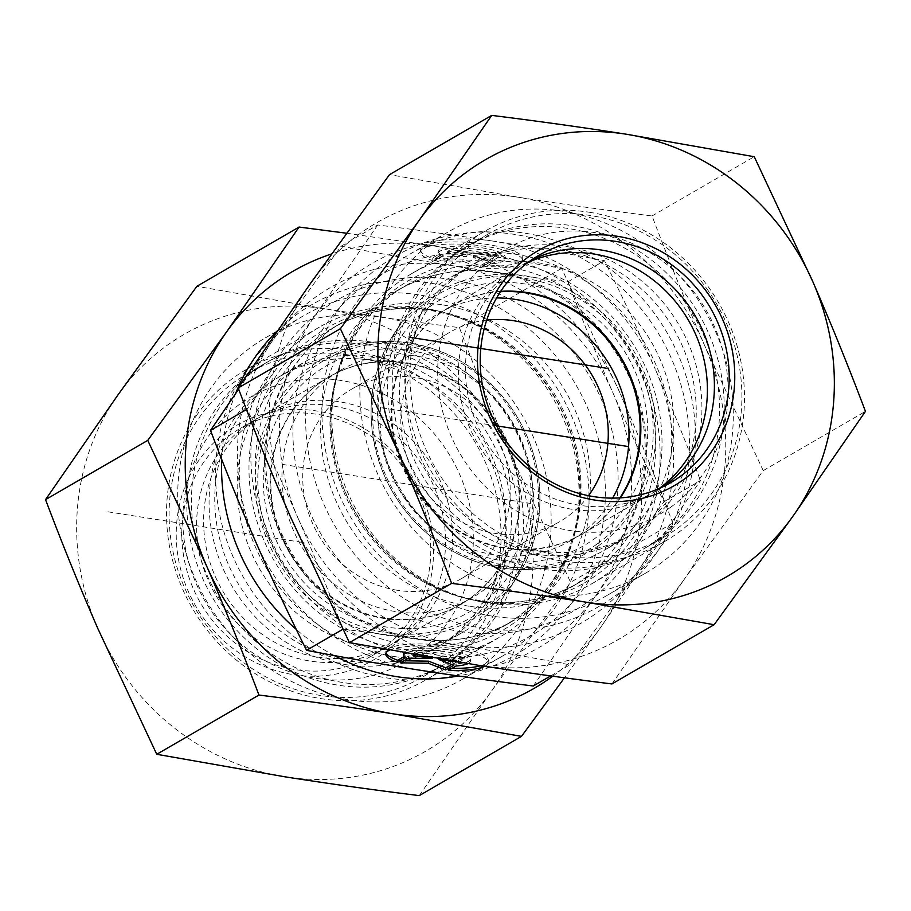 <?xml version="1.0" encoding="UTF-8"?>
<svg xmlns="http://www.w3.org/2000/svg" width="911" height="911" viewBox="0 0 911 911"><rect width="100%" height="100%" fill="white"/><g stroke="black" fill="none" stroke-linecap="round" stroke-linejoin="round"><path stroke-width="0.68" stroke-dasharray="4.55 3.42" d="M483.092 266.228A51.369 11.433 -175.1 0 0 522.8 258.496A51.369 11.433 -175.1 0 0 472.593 242.725A51.369 11.433 -175.1 0 0 420.438 249.728A51.369 11.433 -175.1 0 0 432.178 258.212L439.774 253.805A33.57 7.47 4.9 0 1 438.18 251.242A33.57 7.47 4.9 0 1 472.262 246.665A33.57 7.47 4.9 0 1 505.058 256.982A33.57 7.47 4.9 0 1 490.687 261.821L483.092 266.228L482.91 268.346L490.505 263.951A33.57 7.47 -175.1 0 0 504.876 259.1A33.57 7.47 -175.1 0 0 472.08 248.794A33.57 7.47 -175.1 0 0 437.997 253.372A33.57 7.47 -175.1 0 0 439.592 255.934L431.996 260.341A51.369 11.433 4.9 0 1 420.256 251.846A51.369 11.433 4.9 0 1 472.41 244.854A51.369 11.433 4.9 0 1 522.618 260.626A51.369 11.433 4.9 0 1 482.91 268.346M432.178 258.212L431.996 260.341M490.687 261.821L490.505 263.951M439.774 253.805L439.592 255.934M498.488 257.232L492.737 260.569L473.344 257.517L488.137 263.233L480.086 267.902L462.822 261.229L434.82 260.785L442.883 256.116L466.865 256.503L447.483 253.452L453.234 250.115L498.488 257.232L498.67 255.103L453.416 247.986L447.665 251.322L467.047 254.374L443.065 253.987L435.002 258.656L463.004 259.1L480.268 265.773L488.319 261.115L473.526 255.387L492.919 258.439L498.67 255.103M492.919 258.439L492.737 260.569M473.526 255.387L473.344 257.517M488.319 261.115L488.137 263.233M480.268 265.773L480.086 267.902M463.004 259.1L462.822 261.229M435.002 258.656L434.82 260.785M443.065 253.987L442.883 256.116M467.047 254.374L466.865 256.503M447.665 251.322L447.483 253.452M453.416 247.986L453.234 250.115M389.464 650.147A51.369 11.433 4.9 0 1 447.164 647.88A51.369 11.433 4.9 0 1 488.148 662.673A51.369 11.433 4.9 0 1 484.789 666.271M448.44 670.405L448.622 668.275A51.369 11.433 -175.1 0 0 451.981 668.344M480.917 665.679A51.369 11.433 -175.1 0 0 488.33 660.543A51.369 11.433 -175.1 0 0 438.134 644.772A51.369 11.433 -175.1 0 0 385.968 651.775A51.369 11.433 -175.1 0 0 386.105 652.857M403.88 656.683L405.304 655.852A33.57 7.47 4.9 0 1 403.71 653.289M405.122 657.981L405.304 655.852M403.846 652.743A33.57 7.47 4.9 0 1 439.045 648.826A33.57 7.47 4.9 0 1 470.6 659.029A33.57 7.47 4.9 0 1 456.217 663.868L448.622 668.275M467.969 663.629A33.57 7.47 -175.1 0 0 470.418 661.158A33.57 7.47 -175.1 0 0 443.327 651.445A33.57 7.47 -175.1 0 0 405.702 653.073M456.035 665.998L456.217 663.868M414.505 654.633L418.764 652.162L418.946 650.033L413.195 653.369L432.588 656.421L408.595 656.034L400.544 660.703L403.937 660.76M413.013 655.499L413.195 653.369M432.474 657.753L432.588 656.421M408.413 658.163L408.595 656.034M400.362 662.832L400.544 660.703M451.571 664.472L453.849 663.162L439.056 657.435L458.449 660.498L464.2 657.161L418.946 650.033M453.667 665.292L453.849 663.162M438.943 658.847L439.056 657.435M458.313 662.069L458.449 660.498M418.764 652.162L464.018 659.291L459.03 662.183M464.018 659.291L464.2 657.161M533.277 686.017L595.862 595.487L663.971 501.767C644.931 463.505 628.009 427.384 613.194 393.404C598.333 359.446 583.256 322.255 567.929 281.841C525.51 276.534 486.804 271.114 451.81 265.591A208.05 193.303 -120.1 0 1 613.194 393.404A208.05 193.303 -120.1 0 1 595.862 595.487A208.05 193.303 -120.1 0 1 417.158 669.767A208.05 193.303 -120.1 0 1 255.775 541.965A208.05 193.303 -120.1 0 1 273.106 339.871A208.05 193.303 -120.1 0 1 451.81 265.591C416.771 260.09 379.898 253.611 341.204 246.152L273.106 339.871L238.648 389.145M418.73 294.879A197.095 183.134 59.9 0 0 303.477 315.81A197.095 183.134 59.9 0 0 243.875 578.166A197.095 183.134 59.9 0 0 501.152 656.854A197.095 183.134 59.9 0 0 583.928 453.348A197.095 183.134 59.9 0 0 418.73 294.879M550.711 675.916L569.796 664.848C531.102 657.389 494.229 650.909 459.19 645.409C424.196 639.886 385.49 634.466 343.071 629.159C327.744 588.745 312.667 551.554 297.806 517.596A208.05 193.303 59.9 0 0 459.19 645.409A208.05 193.303 59.9 0 0 637.894 571.129L569.796 664.848M663.971 501.767L700.479 480.609L637.894 571.129A208.05 193.303 59.9 0 0 655.225 369.035C670.075 402.992 685.163 440.184 700.479 480.609M567.929 281.841L604.448 260.671C623.488 298.933 640.41 335.066 655.225 369.035A208.05 193.303 59.9 0 0 493.842 241.233C528.881 246.733 565.742 253.212 604.448 260.671M341.204 246.152L377.723 224.983C420.142 230.289 458.848 235.71 493.842 241.233A208.05 193.303 59.9 0 0 315.138 315.513A208.05 193.303 59.9 0 0 297.806 517.596C282.991 483.616 266.069 447.495 247.029 409.233L315.138 315.513L377.723 224.983M384.385 618.011A131.4 122.085 -120.1 0 1 274.245 512.369A131.4 122.085 -120.1 0 1 329.429 376.698A131.4 122.085 -120.1 0 1 396.034 361.576A131.4 122.085 -120.1 0 1 406.272 362.749A131.4 122.085 -120.1 0 1 507.45 553.786A131.4 122.085 -120.1 0 1 461.217 604.061A131.4 122.085 -120.1 0 1 384.385 618.011M344.381 664.449A156.578 145.487 59.9 0 0 491.04 587.902A156.578 145.487 59.9 0 0 370.458 360.255A156.578 145.487 59.9 0 0 358.274 358.854A156.578 145.487 59.9 0 0 209.234 495.368A156.578 145.487 59.9 0 0 344.381 664.449M417.409 356.292A131.4 122.085 -120.1 0 1 527.537 461.934A131.4 122.085 -120.1 0 1 472.353 597.605A131.4 122.085 -120.1 0 1 300.835 545.142A131.4 122.085 -120.1 0 1 340.566 370.242A131.4 122.085 -120.1 0 1 417.409 356.292M397.344 590.282A109.502 101.736 -120.1 0 1 305.561 502.246A109.502 101.736 -120.1 0 1 351.555 389.191A109.502 101.736 -120.1 0 1 494.479 432.907A109.502 101.736 -120.1 0 1 461.376 578.656A109.502 101.736 -120.1 0 1 397.344 590.282M380.844 316.834A197.095 183.134 -120.1 0 1 546.042 475.303A197.095 183.134 -120.1 0 1 463.266 678.809A197.095 183.134 -120.1 0 1 205.988 600.121A197.095 183.134 -120.1 0 1 265.591 337.765A197.095 183.134 -120.1 0 1 380.844 316.834M372.007 342.172A175.197 162.784 59.9 0 0 206.934 574.898A175.197 162.784 59.9 0 0 493.318 619.981A175.197 162.784 59.9 0 0 372.007 342.172M492.27 616.121A197.095 183.134 -120.1 0 1 327.072 457.652A197.095 183.134 -120.1 0 1 409.848 254.146A197.095 183.134 -120.1 0 1 667.125 332.834A197.095 183.134 -120.1 0 1 607.523 595.19A197.095 183.134 -120.1 0 1 492.27 616.121M500.446 291.725A131.4 122.085 59.9 0 0 449.783 306.939A131.4 122.085 59.9 0 0 403.55 357.214A131.4 122.085 59.9 0 0 504.728 548.251A131.4 122.085 59.9 0 0 514.966 549.424A131.4 122.085 59.9 0 0 581.571 534.301A131.4 122.085 59.9 0 0 619.947 497.907M566.619 246.551A156.578 145.487 -120.1 0 1 701.766 415.632A156.578 145.487 -120.1 0 1 552.726 552.146A156.578 145.487 -120.1 0 1 540.542 550.745A156.578 145.487 -120.1 0 1 419.96 323.098A156.578 145.487 -120.1 0 1 566.619 246.551M496.62 297.954A131.4 122.085 59.9 0 0 438.646 313.395A131.4 122.085 59.9 0 0 383.463 449.066A131.4 122.085 59.9 0 0 493.591 554.708A131.4 122.085 59.9 0 0 570.434 540.758A131.4 122.085 59.9 0 0 612.636 498.123M486.725 320.114A109.502 101.736 59.9 0 0 449.624 332.344A109.502 101.736 59.9 0 0 403.641 445.399A109.502 101.736 59.9 0 0 495.425 533.436A109.502 101.736 59.9 0 0 559.445 521.809A109.502 101.736 59.9 0 0 588.506 495.698M530.156 594.166A197.095 183.134 59.9 0 0 645.409 573.235A197.095 183.134 59.9 0 0 705.012 310.879A197.095 183.134 59.9 0 0 447.734 232.191A197.095 183.134 59.9 0 0 364.958 435.697A197.095 183.134 59.9 0 0 530.156 594.166M538.993 568.828A175.197 162.784 -120.1 0 1 417.682 291.019A175.197 162.784 -120.1 0 1 704.066 336.102A175.197 162.784 -120.1 0 1 538.993 568.828M500.686 291.349A131.4 122.085 59.9 0 0 450.467 306.54A131.4 122.085 59.9 0 0 417.124 491.462A131.4 122.085 59.9 0 0 582.254 533.903A131.4 122.085 59.9 0 0 591.524 527.913A131.4 122.085 59.9 0 0 620.391 497.873M405.349 499.422A142.344 132.254 -120.1 0 1 496.108 282.626A142.344 132.254 -120.1 0 1 637.131 484.698A142.344 132.254 -120.1 0 1 405.349 499.422M528.278 262.254A131.4 122.085 59.9 0 0 517.027 267.959A131.4 122.085 59.9 0 0 477.296 442.871A131.4 122.085 59.9 0 0 648.814 495.322A131.4 122.085 59.9 0 0 658.084 489.332A131.4 122.085 59.9 0 0 659.359 488.398M615.039 543.275A156.578 145.487 -120.1 0 1 603.993 550.415A156.578 145.487 -120.1 0 1 543.787 568.532A156.578 145.487 -120.1 0 1 399.599 487.897A156.578 145.487 -120.1 0 1 401.295 322.71A156.578 145.487 -120.1 0 1 446.948 279.472A156.578 145.487 -120.1 0 1 647.664 335.931A156.578 145.487 -120.1 0 1 615.039 543.275M708.234 290.723A175.197 162.784 59.9 0 0 488.057 234.127A175.197 162.784 59.9 0 0 435.082 467.332A175.197 162.784 59.9 0 0 663.766 537.285A175.197 162.784 59.9 0 0 676.121 529.291A175.197 162.784 59.9 0 0 708.234 290.723M670.61 507.279A153.299 142.435 -120.1 0 1 438.806 390.808A153.299 142.435 -120.1 0 1 639.34 246.847A153.299 142.435 -120.1 0 1 670.61 507.279M658.414 539.551A175.197 162.784 59.9 0 0 694.922 307.576A175.197 162.784 59.9 0 0 470.349 244.399A175.197 162.784 59.9 0 0 417.375 477.603A175.197 162.784 59.9 0 0 646.058 547.545A175.197 162.784 59.9 0 0 658.414 539.551M637.461 530.282A156.578 145.487 -120.1 0 1 626.415 537.422A156.578 145.487 -120.1 0 1 422.021 474.904A156.578 145.487 -120.1 0 1 469.37 266.479A156.578 145.487 -120.1 0 1 670.086 322.938A156.578 145.487 -120.1 0 1 637.461 530.282M272.89 509.648A131.4 122.085 -120.1 0 1 328.746 377.097A131.4 122.085 -120.1 0 1 368.636 363.045A131.4 122.085 -120.1 0 1 510.058 450.114A131.4 122.085 -120.1 0 1 460.533 604.46A131.4 122.085 -120.1 0 1 272.89 509.648M266.251 509.192A142.344 132.254 59.9 0 0 488.478 598.368A142.344 132.254 59.9 0 0 439.683 358.683A142.344 132.254 59.9 0 0 266.251 509.192M302.076 401.626A131.4 122.085 -120.1 0 1 443.509 488.695A131.4 122.085 -120.1 0 1 393.973 643.041A131.4 122.085 -120.1 0 1 222.455 590.579A131.4 122.085 -120.1 0 1 262.186 415.678A131.4 122.085 -120.1 0 1 302.076 401.626M354.538 343.846A156.578 145.487 59.9 0 0 307.007 360.585A156.578 145.487 59.9 0 0 259.658 569.011A156.578 145.487 59.9 0 0 464.052 631.528A156.578 145.487 59.9 0 0 509.704 588.29A156.578 145.487 59.9 0 0 511.401 423.103A156.578 145.487 59.9 0 0 367.213 342.468A156.578 145.487 59.9 0 0 354.538 343.846M497.417 500.128A175.197 162.784 -120.1 0 1 422.943 676.873A175.197 162.784 -120.1 0 1 194.259 606.92A175.197 162.784 -120.1 0 1 247.234 373.715A175.197 162.784 -120.1 0 1 300.414 354.983A175.197 162.784 -120.1 0 1 497.417 500.128M297.749 380.331A153.299 142.435 59.9 0 0 220.246 622.93A153.299 142.435 59.9 0 0 466.261 584.794A153.299 142.435 59.9 0 0 297.749 380.331M318.121 344.722A175.197 162.784 -120.1 0 1 506.698 460.818A175.197 162.784 -120.1 0 1 440.651 666.601A175.197 162.784 -120.1 0 1 211.967 596.659A175.197 162.784 -120.1 0 1 264.942 363.455A175.197 162.784 -120.1 0 1 318.121 344.722M332.116 356.839A156.578 145.487 59.9 0 0 284.585 373.578A156.578 145.487 59.9 0 0 237.236 582.004A156.578 145.487 59.9 0 0 441.63 644.521A156.578 145.487 59.9 0 0 500.651 460.602A156.578 145.487 59.9 0 0 332.116 356.839M408.208 622.714A131.4 122.085 59.9 0 0 396.649 459.338A131.4 122.085 59.9 0 0 240.39 428.307A131.4 122.085 59.9 0 0 200.659 603.219A131.4 122.085 59.9 0 0 372.178 655.669A131.4 122.085 59.9 0 0 408.208 622.714M410.201 626.221A135.773 126.151 -120.1 0 1 188.247 591.285A135.773 126.151 -120.1 0 1 316.185 410.918A135.773 126.151 -120.1 0 1 410.201 626.221M423 614.139A131.4 122.085 59.9 0 0 411.442 450.751A131.4 122.085 59.9 0 0 255.182 419.732A131.4 122.085 59.9 0 0 219.152 452.687A131.4 122.085 59.9 0 0 230.711 616.075A131.4 122.085 59.9 0 0 386.97 647.095A131.4 122.085 59.9 0 0 423 614.139M419.276 795.61L491.746 690.789L570.605 582.277L511.8 456.798C493.716 415.268 476.248 372.212 459.395 327.618C412.581 321.788 367.759 315.525 324.942 308.806A240.891 223.821 -120.1 0 1 511.8 456.798A240.891 223.821 -120.1 0 1 491.746 690.789A240.891 223.821 -120.1 0 1 284.824 776.798A240.891 223.821 -120.1 0 1 97.955 628.806A240.891 223.821 -120.1 0 1 118.02 394.816A240.891 223.821 -120.1 0 1 324.942 308.806L196.878 286.293M394.235 656.535A179.319 166.611 59.9 0 0 499.091 637.495A179.319 166.611 59.9 0 0 553.319 398.802A179.319 166.611 59.9 0 0 319.249 327.22A179.319 166.611 59.9 0 0 270.077 372.189A179.319 166.611 59.9 0 0 394.235 656.535M334.2 655.544A202.572 188.213 -120.1 0 1 296.269 629.433M221.692 459.395A202.572 188.213 -120.1 0 1 235.505 393.711M277.069 331.103A202.572 188.213 -120.1 0 1 580.66 393.37A202.572 188.213 -120.1 0 1 458.358 675.973M197.311 414.368A179.319 166.611 59.9 0 0 213.083 637.336A179.319 166.611 59.9 0 0 426.325 679.663A179.319 166.611 59.9 0 0 480.552 440.981A179.319 166.611 59.9 0 0 246.482 369.399A179.319 166.611 59.9 0 0 197.311 414.368M552.772 676.201A240.891 223.821 59.9 0 0 600.326 627.85L564.478 677.784M346.522 233.216L433.522 245.868A240.891 223.821 59.9 0 0 331.513 253.964M433.522 245.868L561.597 268.381L620.391 393.859A240.891 223.821 59.9 0 0 433.522 245.868M620.391 393.859C638.486 435.378 655.954 478.446 672.796 523.039L600.326 627.85A240.891 223.821 59.9 0 0 620.391 393.859M561.597 268.381L459.395 327.618M672.796 523.039L570.605 582.277M663.049 486.702A131.4 122.085 -120.1 0 1 655.818 491.268A131.4 122.085 -120.1 0 1 578.975 505.218A131.4 122.085 -120.1 0 1 468.846 399.576A131.4 122.085 -120.1 0 1 524.03 263.905A131.4 122.085 -120.1 0 1 531.591 259.897M640.923 538.811A179.319 166.611 -120.1 0 1 591.751 583.78A179.319 166.611 -120.1 0 1 357.681 512.198A179.319 166.611 -120.1 0 1 411.909 273.505A179.319 166.611 -120.1 0 1 516.765 254.465A179.319 166.611 -120.1 0 1 640.923 538.811M654.667 555.585A202.572 188.213 59.9 0 0 514.408 234.366A202.572 188.213 59.9 0 0 323.53 503.464A202.572 188.213 59.9 0 0 654.667 555.585M589.531 212.286A179.319 166.611 -120.1 0 1 739.823 356.463A179.319 166.611 -120.1 0 1 664.518 541.601A179.319 166.611 -120.1 0 1 430.447 470.019A179.319 166.611 -120.1 0 1 484.675 231.337A179.319 166.611 -120.1 0 1 589.531 212.286M611.93 683.945L684.4 579.123A240.891 223.821 -120.1 0 1 477.478 665.132A240.891 223.821 -120.1 0 1 290.609 517.141A240.891 223.821 -120.1 0 1 310.674 283.15A240.891 223.821 -120.1 0 1 517.596 197.14A240.891 223.821 -120.1 0 1 704.454 345.132A240.891 223.821 -120.1 0 1 684.4 579.123L763.247 470.611L704.454 345.132C686.37 303.602 668.902 260.546 652.048 215.953C605.234 210.122 560.413 203.859 517.596 197.14L389.521 174.627M763.247 470.611L865.45 411.373M652.048 215.953L754.251 156.715M107.988 511.811L304.878 542.808M282.456 464.405L530.475 503.441M496.643 425.836L380.525 407.559M450.626 279.415A193.815 180.071 -120.1 0 1 584.828 586.752A193.815 180.071 -120.1 0 1 268.005 536.875A193.815 180.071 -120.1 0 1 450.626 279.415M441.789 304.752A171.917 159.732 59.9 0 0 341.272 323.006A171.917 159.732 59.9 0 0 289.288 551.838A171.917 159.732 59.9 0 0 513.69 620.471A171.917 159.732 59.9 0 0 585.887 442.974A171.917 159.732 59.9 0 0 441.789 304.752M432.463 310.161A171.917 159.732 -120.1 0 1 576.549 448.383A171.917 159.732 -120.1 0 1 504.352 625.88A171.917 159.732 -120.1 0 1 279.95 557.247A171.917 159.732 -120.1 0 1 331.934 328.415A171.917 159.732 -120.1 0 1 432.463 310.161M429.206 309.341A174.844 162.454 59.9 0 0 264.452 541.612A174.844 162.454 59.9 0 0 550.267 586.593A174.844 162.454 59.9 0 0 429.206 309.341M481.794 601.659A174.844 162.454 -120.1 0 1 360.733 324.407A174.844 162.454 -120.1 0 1 646.548 369.388A174.844 162.454 -120.1 0 1 481.794 601.659M478.537 600.839A171.917 159.732 59.9 0 0 579.066 582.584A171.917 159.732 59.9 0 0 631.05 353.753A171.917 159.732 59.9 0 0 406.648 285.12A171.917 159.732 59.9 0 0 334.451 462.617A171.917 159.732 59.9 0 0 478.537 600.839M469.211 606.248A171.917 159.732 -120.1 0 1 325.113 468.026A171.917 159.732 -120.1 0 1 397.31 290.529A171.917 159.732 -120.1 0 1 621.712 359.162A171.917 159.732 -120.1 0 1 569.728 587.994A171.917 159.732 -120.1 0 1 469.211 606.248M460.374 631.585A193.815 180.071 59.9 0 0 642.995 374.125A193.815 180.071 59.9 0 0 326.172 324.248A193.815 180.071 59.9 0 0 460.374 631.585M597.593 543.651A148.129 137.629 59.9 0 0 567.382 291.998A148.129 137.629 59.9 0 0 373.601 431.097A148.129 137.629 59.9 0 0 597.593 543.651M599.415 545.085A150.292 139.645 -120.1 0 1 531.022 569.329A150.292 139.645 -120.1 0 1 392.63 491.94A150.292 139.645 -120.1 0 1 394.258 333.392A150.292 139.645 -120.1 0 1 610.598 320.57A150.292 139.645 -120.1 0 1 599.415 545.085M368.818 344.745A148.129 137.629 -120.1 0 1 531.66 542.318A148.129 137.629 -120.1 0 1 293.934 579.168A148.129 137.629 -120.1 0 1 368.818 344.745M367.805 342.991A150.292 139.645 59.9 0 0 280.121 564.683A150.292 139.645 59.9 0 0 516.742 577.608A150.292 139.645 59.9 0 0 518.37 419.06A150.292 139.645 59.9 0 0 379.978 341.671A150.292 139.645 59.9 0 0 367.805 342.991M420.438 249.728L420.256 251.846M522.8 258.496L522.618 260.626M438.18 251.242L437.997 253.372M505.058 256.982L504.876 259.1M488.148 662.673L488.33 660.543M385.786 653.904L385.968 651.775M470.418 661.158L470.6 659.029M341.272 323.006C291.269 351.247 260.853 411.385 266.297 473.447C268.939 505.07 279.176 534.358 296.997 561.29C344.597 635.605 445.809 662.297 513.69 620.471L504.352 625.88C547.784 599.404 572.7 559.343 579.1 505.685C582.357 468.413 574.568 432.896 555.744 399.143C526.08 349.778 484.458 320.239 430.88 310.526C395.169 305.242 362.179 311.209 331.934 328.415L341.272 323.006M396.034 361.576L358.274 358.854M507.45 553.786L491.04 587.902M340.566 370.242L329.429 376.698M472.353 597.605L461.217 604.061M463.266 678.809L501.152 656.854M265.591 337.765L303.477 315.81M480.12 600.474C403.55 590.169 336.296 515.831 331.661 435.401C326.275 373.385 356.679 313.338 406.648 285.12L397.31 290.529C446.663 261.172 513.963 264.668 565.116 300.243C591.25 318.258 611.566 341.693 626.073 370.549C666.898 448.781 639.75 549.88 569.728 587.994L579.066 582.584C548.821 599.791 515.831 605.758 480.12 600.474M514.966 549.424L552.726 552.146M403.55 357.214L419.96 323.098M570.434 540.758L581.571 534.301M438.646 313.395L449.783 306.939M461.376 578.656L559.445 521.809M351.555 389.191L449.624 332.344M447.734 232.191L409.848 254.146M645.409 573.235L607.523 595.19M517.027 267.959L450.467 306.54M648.814 495.322L582.254 533.903M543.787 568.532L531.022 569.329C498.442 571.06 468.049 562.372 439.831 543.252C415.393 526.159 396.991 503.84 384.613 476.294C363.808 425.357 367.031 377.723 394.258 333.392L401.295 322.71M488.057 234.127L470.349 244.399M663.766 537.285L646.058 547.545M469.37 266.479L446.948 279.472M626.415 537.422L603.993 550.415M393.973 643.041L460.533 604.46M262.186 415.678L328.746 377.097M509.704 588.29L516.742 577.608C534.427 550.21 541.999 519.509 539.426 485.517C536.75 455.819 526.524 428.762 508.782 404.325C474.916 360.961 431.985 340.076 379.978 341.671L367.213 342.468M422.943 676.873L440.651 666.601M247.234 373.715L264.942 363.455M441.63 644.521L464.052 631.528M284.585 373.578L307.007 360.585M255.182 419.732L240.39 428.307M386.97 647.095L372.178 655.669M426.325 679.663L499.091 637.495M246.482 369.399L319.249 327.22M655.818 491.268L670.61 482.693M524.03 263.905L538.822 255.331M484.675 231.337L411.909 273.505M664.518 541.601L591.751 583.78"/><path stroke-width="1.37" d="M405.702 653.073A33.57 7.47 -175.1 0 0 403.527 655.419A33.57 7.47 -175.1 0 0 405.122 657.981L397.526 662.388L397.708 660.259L403.88 656.683M397.526 662.388A51.369 11.433 4.9 0 1 385.786 653.904A51.369 11.433 4.9 0 1 389.464 650.147M484.789 666.271A51.369 11.433 4.9 0 1 448.44 670.405L456.035 665.998A33.57 7.47 -175.1 0 0 467.969 663.629M451.981 668.344A51.369 11.433 -175.1 0 0 480.917 665.679M386.105 652.857A51.369 11.433 -175.1 0 0 397.708 660.259M403.527 655.419L403.71 653.289A33.57 7.47 4.9 0 1 403.846 652.743M459.03 662.183L438.874 659.564L453.667 665.292L445.616 669.949L428.352 663.276L400.362 662.832L408.413 658.163L432.406 658.551L413.013 655.499L414.505 654.633M432.406 658.551L432.474 657.753M403.937 660.76L428.534 661.158L445.798 667.831L451.571 664.472M428.352 663.276L428.534 661.158M445.616 669.949L445.798 667.831M438.874 659.564L438.943 658.847M238.648 389.145L210.521 430.391C225.837 470.816 240.925 508.008 255.775 541.965C270.59 575.934 287.512 612.067 306.551 650.329C345.258 657.788 382.119 664.267 417.158 669.767C452.152 675.29 490.858 680.711 533.277 686.017L550.711 675.916M306.551 650.329L342.821 629.307M619.947 497.907A131.4 122.085 59.9 0 0 526.615 292.989A131.4 122.085 59.9 0 0 500.446 291.725M612.636 498.123A131.4 122.085 59.9 0 0 610.165 365.858A131.4 122.085 59.9 0 0 496.62 297.954M588.506 495.698A109.502 101.736 59.9 0 0 598.948 388.792A109.502 101.736 59.9 0 0 513.656 320.718A109.502 101.736 59.9 0 0 486.725 320.114M210.521 430.391L246.471 409.551M620.391 497.873A131.4 122.085 59.9 0 0 621.985 359.002A131.4 122.085 59.9 0 0 500.686 291.349M659.359 488.398A131.4 122.085 59.9 0 0 688.545 320.421A131.4 122.085 59.9 0 0 528.278 262.254M458.358 675.973A202.572 188.213 -120.1 0 1 396.592 676.634A202.572 188.213 -120.1 0 1 334.2 655.544M296.269 629.433A202.572 188.213 -120.1 0 1 221.692 459.395M235.505 393.711A202.572 188.213 -120.1 0 1 277.069 331.103M331.513 253.964A240.891 223.821 59.9 0 0 226.6 331.877A240.891 223.821 59.9 0 0 206.546 565.868A240.891 223.821 59.9 0 0 393.404 713.86C350.587 707.141 305.766 700.878 258.952 695.047C242.098 650.454 224.63 607.398 206.546 565.868L147.753 440.389L226.6 331.877L299.07 227.055L196.878 286.293L118.02 394.816L45.55 499.627C62.392 544.231 79.861 587.288 97.955 628.806L156.749 754.285L284.824 776.798C327.641 783.517 372.462 789.791 419.276 795.61L521.479 736.373L393.404 713.86A240.891 223.821 59.9 0 0 552.772 676.201M564.478 677.784L521.479 736.373M299.07 227.055L346.522 233.216M258.952 695.047L156.749 754.285M147.753 440.389L45.55 499.627M593.778 496.643A131.4 122.085 -120.1 0 1 483.639 391.001A131.4 122.085 -120.1 0 1 538.822 255.331A131.4 122.085 -120.1 0 1 710.341 307.781A131.4 122.085 -120.1 0 1 670.61 482.693A131.4 122.085 -120.1 0 1 593.778 496.643M594.815 500.082A135.773 126.151 59.9 0 0 722.753 319.715A135.773 126.151 59.9 0 0 500.799 284.779A135.773 126.151 59.9 0 0 594.815 500.082M531.591 259.897A131.4 122.085 -120.1 0 1 600.861 249.956A131.4 122.085 -120.1 0 1 709.908 351.156A131.4 122.085 -120.1 0 1 663.049 486.702M419.254 220.211A240.891 223.821 59.9 0 0 399.2 454.202A240.891 223.821 59.9 0 0 586.058 602.194A240.891 223.821 59.9 0 0 792.98 516.184A240.891 223.821 59.9 0 0 813.045 282.194A240.891 223.821 59.9 0 0 626.176 134.202A240.891 223.821 59.9 0 0 419.254 220.211L491.724 115.39C538.538 121.209 583.359 127.483 626.176 134.202L754.251 156.715L813.045 282.194C831.139 323.712 848.608 366.769 865.45 411.373L792.98 516.184L714.122 624.707L586.058 602.194C543.241 595.475 498.419 589.212 451.605 583.382C434.752 538.788 417.284 495.732 399.2 454.202L340.395 328.723L419.254 220.211M491.724 115.39L389.521 174.627L310.674 283.15L238.204 387.961C255.046 432.554 272.514 475.622 290.609 517.141L349.403 642.619L477.478 665.132C520.295 671.851 565.116 678.114 611.93 683.945L714.122 624.707M238.204 387.961L340.395 328.723M349.403 642.619L451.605 583.382M606.122 368.192L409.221 337.207M628.544 446.595L496.643 425.836"/></g></svg>
